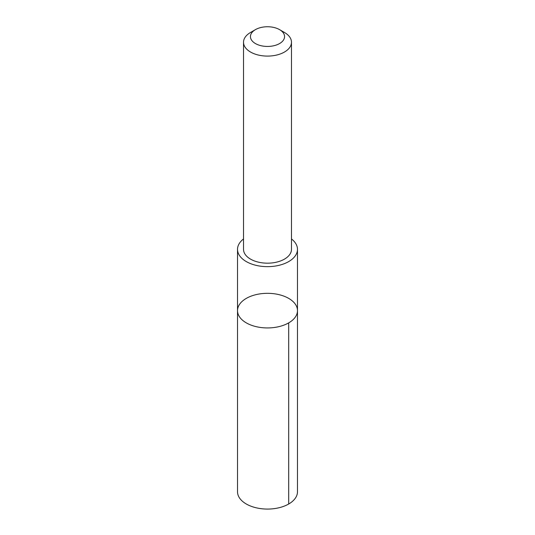 <?xml version="1.0" encoding="UTF-8"?>
<svg xmlns="http://www.w3.org/2000/svg" width="535" height="535" viewBox="0 0 535 535"><rect width="100%" height="100%" fill="white"/><g stroke="black" fill="none" stroke-linecap="round" stroke-linejoin="round"><path stroke-width="0.8" d="M243.351 320.886A29.98 17.307 180 0 1 237.52 310.628A29.98 17.307 180 0 1 267.5 293.32A29.98 17.307 180 0 1 297.48 310.628A29.98 17.307 180 0 1 276.849 327.079A29.98 17.307 180 0 1 243.351 320.886A29.98 17.307 180 0 1 237.52 310.628L237.52 491.765A29.98 17.307 0 0 0 243.345 502.017A29.98 17.307 0 0 0 276.849 508.21A29.98 17.307 0 0 0 297.48 491.765L297.48 310.628A29.98 17.307 180 0 1 276.849 327.079A29.98 17.307 180 0 1 243.351 320.886M243.519 238.958A29.98 17.307 0 0 0 237.52 249.343A29.98 17.307 0 0 0 243.351 259.602A29.98 17.307 0 0 0 276.849 265.788A29.98 17.307 0 0 0 297.48 249.343A29.98 17.307 0 0 0 291.649 239.091A29.98 17.307 0 0 0 291.481 238.958M255.442 29.632L250.547 32.461A23.981 13.843 0 0 0 243.519 42.252L243.519 249.337A23.981 13.843 0 0 0 267.5 263.18A23.981 13.843 0 0 0 291.481 249.337L291.481 42.252A23.981 13.843 0 0 0 286.82 34.046A23.981 13.843 0 0 0 284.453 32.461L279.558 29.632A17.053 9.844 0 0 0 255.442 29.632A17.053 9.844 0 0 0 254.847 43.201A17.053 9.844 0 0 0 278.287 44.224A17.053 9.844 0 0 0 281.243 30.762A17.053 9.844 0 0 0 279.558 29.632M243.519 42.252A23.981 13.843 0 0 0 267.5 56.095A23.981 13.843 0 0 0 291.481 42.252M288.699 322.866L288.699 504.003M237.52 249.343L237.52 310.628M297.48 249.343L297.48 310.628"/></g></svg>
